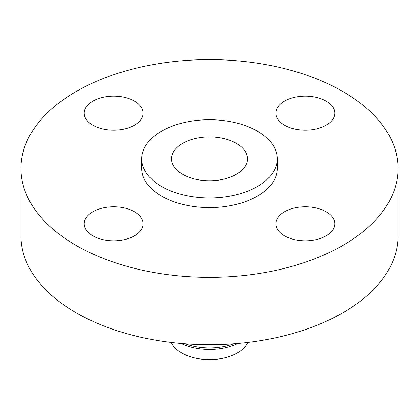 <?xml version="1.0" encoding="UTF-8"?>
<svg xmlns="http://www.w3.org/2000/svg" width="419" height="419" viewBox="0 0 419 419"><rect width="100%" height="100%" fill="white"/><g stroke="black" fill="none" stroke-linecap="round" stroke-linejoin="round"><path stroke-width="0.63" d="M326.16 211.773A29.461 17.011 0 0 0 294.054 208.086A29.461 17.011 0 0 0 275.864 223.798A29.461 17.011 0 0 0 284.496 235.824A29.461 17.011 0 0 0 316.602 239.511A29.461 17.011 0 0 0 334.786 223.798A29.461 17.011 0 0 0 326.16 211.773M134.504 211.773A29.461 17.011 0 0 0 102.398 208.086A29.461 17.011 0 0 0 84.214 223.798A29.461 17.011 0 0 0 92.84 235.824A29.461 17.011 0 0 0 124.946 239.511A29.461 17.011 0 0 0 143.136 223.798A29.461 17.011 0 0 0 134.504 211.773M134.504 101.12A29.461 17.011 0 0 0 102.398 97.433A29.461 17.011 0 0 0 84.214 113.146A29.461 17.011 0 0 0 92.84 125.176A29.461 17.011 0 0 0 124.946 128.863A29.461 17.011 0 0 0 143.136 113.146A29.461 17.011 0 0 0 134.504 101.12M326.16 101.12A29.461 17.011 0 0 0 294.054 97.433A29.461 17.011 0 0 0 275.864 113.146A29.461 17.011 0 0 0 284.496 125.176A29.461 17.011 0 0 0 316.602 128.863A29.461 17.011 0 0 0 334.786 113.146A29.461 17.011 0 0 0 326.16 101.12M171.277 342.423A39.417 22.757 0 0 0 181.626 352.95A39.417 22.757 0 0 0 219.98 358.795A39.417 22.757 0 0 0 247.723 342.423M180.998 343.433A44.194 25.512 0 0 0 238.002 343.433M185.339 343.79A44.194 25.512 0 0 0 233.661 343.79M20.95 168.475L20.95 235.829A188.55 108.856 0 0 0 76.174 312.799A188.55 108.856 0 0 0 281.657 336.399A188.55 108.856 0 0 0 398.05 235.829L398.05 168.475A188.55 108.856 0 0 0 342.826 91.499A188.55 108.856 0 0 0 137.343 67.899A188.55 108.856 0 0 0 20.95 168.475A188.55 108.856 0 0 0 76.174 245.445A188.55 108.856 0 0 0 281.657 269.045A188.55 108.856 0 0 0 398.05 168.475M141.737 158.853L141.737 168.475A67.763 39.119 0 0 0 161.587 196.134A67.763 39.119 0 0 0 235.431 204.613A67.763 39.119 0 0 0 277.263 168.475L277.263 158.853A67.763 39.119 0 0 0 257.413 131.189A67.763 39.119 0 0 0 183.569 122.709A67.763 39.119 0 0 0 141.737 158.853A67.763 39.119 0 0 0 161.587 186.513A67.763 39.119 0 0 0 235.431 194.992A67.763 39.119 0 0 0 277.263 158.853M236.332 143.361A37.946 21.908 0 0 0 194.976 138.61A37.946 21.908 0 0 0 171.554 158.853A37.946 21.908 0 0 0 182.668 174.341A37.946 21.908 0 0 0 224.024 179.091A37.946 21.908 0 0 0 247.446 158.853A37.946 21.908 0 0 0 236.332 143.361"/></g></svg>
